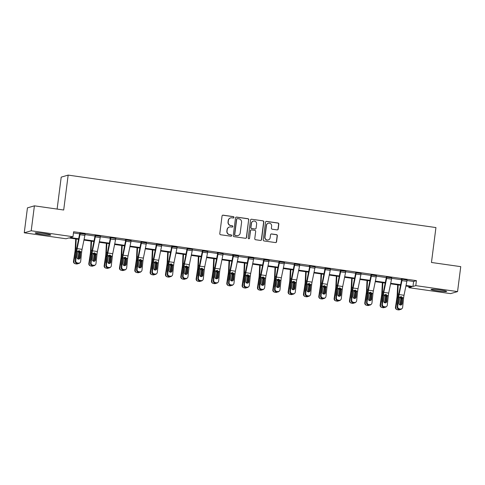 <?xml version="1.0" encoding="UTF-8"?>
<svg xmlns="http://www.w3.org/2000/svg" width="485" height="485" viewBox="0 0 485 485"><rect width="100%" height="100%" fill="white"/><g stroke="black" fill="none" stroke-linecap="round" stroke-linejoin="round"><path stroke-width="0.73" d="M233.976 217.413A0.691 0.679 73.7 0 0 233.388 216.631L223.136 215.17A0.988 0.97 73.7 0 0 222.051 216.013L219.79 233.637A0.988 0.97 73.7 0 0 220.633 234.752L230.878 236.213A0.691 0.679 73.7 0 0 231.642 235.625A0.691 0.679 73.7 0 0 231.054 234.843L229.732 234.655A3.171 3.11 73.7 0 1 227.047 231.084L227.235 229.611A3.171 3.11 73.7 0 1 230.721 226.919L232.048 227.107A0.691 0.679 73.7 0 0 232.812 226.519A0.691 0.679 73.7 0 0 232.224 225.737L230.896 225.549A3.171 3.11 73.7 0 1 228.211 221.978L228.399 220.505A3.171 3.11 73.7 0 1 231.885 217.813L233.212 218.001A0.691 0.679 73.7 0 0 233.976 217.413M233.4 218.001A0.691 0.679 73.7 0 0 233.2 216.686L222.948 215.225A0.988 0.97 73.7 0 0 222.645 215.231M231.066 236.213A0.691 0.679 73.7 0 0 230.866 234.898L229.732 234.655M232.236 227.107A0.691 0.679 73.7 0 0 232.036 225.792L230.896 225.549M437.373 290.867A7.869 0.624 7.3 0 1 431.038 289.436A7.869 0.624 7.3 0 1 440.307 290.006A7.869 0.624 7.3 0 1 446.649 291.436A7.869 0.624 7.3 0 1 437.373 290.867M41.498 234.388A7.869 0.624 7.3 0 1 35.156 232.964A7.869 0.624 7.3 0 1 44.432 233.534A7.869 0.624 7.3 0 1 50.767 234.958A7.869 0.624 7.3 0 1 41.498 234.388M277.099 229.896A0.988 0.97 73.7 0 0 278.19 229.053L278.82 224.112A0.988 0.97 73.7 0 0 277.984 222.997L266.598 221.372A0.988 0.97 73.7 0 0 265.507 222.215L263.252 239.839A0.988 0.97 73.7 0 0 264.089 240.954L275.474 242.579A0.988 0.97 73.7 0 0 276.565 241.736L277.329 235.765A0.988 0.97 73.7 0 0 276.492 234.643L271.618 233.952A0.988 0.97 73.7 0 0 270.527 234.795L270.151 237.753A2.649 2.601 73.7 0 1 268.314 239.929A2.649 2.601 73.7 0 1 264.986 237.019L266.471 225.416A2.649 2.601 73.7 0 1 268.314 223.239A2.649 2.601 73.7 0 1 271.636 226.149L271.388 228.083A0.988 0.97 73.7 0 0 272.224 229.205L277.099 229.896M78.558 239.323L68.84 237.941L66.021 238.765L24.25 232.806L27.445 207.871L34.405 205.834L63.693 210.011L68.161 175.103L435.936 227.568L431.462 262.476L460.75 266.653L457.555 291.594L450.595 293.625L408.825 287.666L411.65 286.841L405.909 286.023M34.405 205.834L31.21 230.769L72.98 236.728L70.155 237.553L78.673 238.772M407.012 280.53L413.602 281.47L416.427 280.645L73.617 231.745L72.98 236.728M416.427 280.645L415.784 285.635L457.555 291.594M248.817 219.832A0.988 0.97 73.7 0 0 247.981 218.717L236.595 217.092A0.988 0.97 73.7 0 0 235.504 217.935L233.249 235.558A0.988 0.97 73.7 0 0 234.091 236.674L245.471 238.299A0.988 0.97 73.7 0 0 246.562 237.456L248.629 219.887A0.988 0.97 73.7 0 0 247.793 218.771L236.407 217.147A0.988 0.97 73.7 0 0 236.098 217.153M251.6 219.232L262.979 220.857A0.988 0.97 73.7 0 1 263.822 221.972L261.56 239.596A0.988 0.97 73.7 0 1 260.475 240.439L255.601 239.742A0.988 0.97 73.7 0 1 254.764 238.626L255.68 231.478A0.988 0.97 73.7 0 0 254.837 230.363L251.606 229.902A0.988 0.97 73.7 0 0 250.515 230.739L249.563 238.183A0.691 0.679 73.7 0 1 249.084 238.753A0.691 0.679 73.7 0 1 248.211 237.989L250.509 220.075A0.988 0.97 73.7 0 1 251.6 219.232L262.979 220.857M68.161 175.103L61.207 177.134L57.115 209.071M73.465 232.945L79.673 233.837M85.039 234.601L95.005 236.019L92.168 249.969A7.566 1.34 -81.9 0 0 91.568 253.867L90.574 263.355L91.083 262.906A2.019 1.946 48.4 0 0 92.841 265.149L93.823 265.295A2.019 1.946 48.4 0 0 95.994 263.61L96.988 254.122A5.044 0.897 -81.9 0 1 97.388 251.521L100.231 237.565A3.528 0.624 98.1 0 0 100.456 236.183L100.462 236.165M100.371 236.789L110.337 238.208L107.5 252.158A7.566 1.34 -81.9 0 0 106.9 256.056L105.906 265.544L106.415 265.095A2.019 1.946 48.4 0 0 108.173 267.338L109.155 267.477A2.019 1.946 48.4 0 0 111.326 265.792L112.32 256.31A5.044 0.897 -81.9 0 1 112.72 253.71L115.563 239.754A3.528 0.624 98.1 0 0 115.788 238.371L115.794 238.353M115.703 238.972L125.67 240.396M131.035 241.16L141.002 242.585L138.164 256.535A7.566 1.34 -81.9 0 0 137.564 260.433L136.57 269.915L137.079 269.466A2.019 1.946 48.4 0 0 138.837 271.715L139.819 271.855A2.019 1.946 48.4 0 0 141.99 270.169L142.984 260.681A5.044 0.897 -81.9 0 1 143.384 258.087L146.227 244.131A3.528 0.624 98.1 0 0 146.452 242.749L146.458 242.724M146.367 243.349L156.334 244.767L153.496 258.723A7.566 1.34 -81.9 0 0 152.896 262.621L151.902 272.103L152.411 271.655A2.019 1.946 48.4 0 0 154.169 273.898L155.151 274.043A2.019 1.946 48.4 0 0 157.322 272.358L158.316 262.87A5.044 0.897 -81.9 0 1 158.716 260.269L161.56 246.319A3.528 0.624 98.1 0 0 161.784 244.931L156.873 244.234A3.528 0.624 98.1 0 1 156.643 245.616L153.806 259.572A5.044 0.897 -81.9 0 0 153.405 262.173L152.411 271.655M161.699 245.537L171.666 246.956L168.828 260.906A7.566 1.34 -81.9 0 0 168.228 264.804L167.234 274.292L167.743 273.843A2.019 1.946 48.4 0 0 169.501 276.086L170.484 276.226A2.019 1.946 48.4 0 0 172.654 274.54L173.648 265.059A5.044 0.897 -81.9 0 1 174.048 262.458L176.892 248.502A3.528 0.624 98.1 0 0 177.116 247.12L172.205 246.422A3.528 0.624 98.1 0 1 171.975 247.805L169.138 261.761A5.044 0.897 -81.9 0 0 168.738 264.355L167.743 273.843M177.031 247.72L186.998 249.144L184.161 263.094A7.566 1.34 -81.9 0 0 183.56 266.992L182.566 276.48L183.075 276.032A2.019 1.946 48.4 0 0 184.833 278.275L185.816 278.414A2.019 1.946 48.4 0 0 187.986 276.729L188.98 267.247A5.044 0.897 -81.9 0 1 189.38 264.646L192.224 250.69A3.528 0.624 98.1 0 0 192.448 249.308L192.454 249.29M192.363 249.908L202.33 251.333L199.493 265.283A7.566 1.34 -81.9 0 0 198.892 269.181L197.898 278.663L198.407 278.214A2.019 1.946 48.4 0 0 200.166 280.463L201.148 280.603A2.019 1.946 48.4 0 0 203.318 278.917L204.312 269.43A5.044 0.897 -81.9 0 1 204.712 266.835L207.556 252.879A3.528 0.624 98.1 0 0 207.78 251.497L207.786 251.472M207.695 252.097L217.662 253.516L214.825 267.471A7.566 1.34 -81.9 0 0 214.225 271.37L213.23 280.851L213.739 280.403A2.019 1.946 48.4 0 0 215.498 282.652L216.48 282.791A2.019 1.946 48.4 0 0 218.65 281.106L219.644 271.618A5.044 0.897 -81.9 0 1 220.044 269.023L222.888 255.068A3.528 0.624 98.1 0 0 223.112 253.679L223.118 253.661M223.027 254.285L232.994 255.704M238.359 256.468L248.326 257.893L245.489 271.842A7.566 1.34 -81.9 0 0 244.889 275.741L243.894 285.228L244.398 284.78A2.019 1.946 48.4 0 0 246.162 287.023L247.144 287.162A2.019 1.946 48.4 0 0 249.314 285.477L250.308 275.995A5.044 0.897 -81.9 0 1 250.709 273.394L253.552 259.439A3.528 0.624 98.1 0 0 253.776 258.056L248.866 257.353A3.528 0.624 98.1 0 1 248.635 258.741L245.792 272.691A5.044 0.897 -81.9 0 0 245.398 275.292L244.398 284.78M253.691 258.657L263.658 260.081L260.821 274.031A7.566 1.34 -81.9 0 0 260.221 277.929L259.226 287.411L259.73 286.962A2.019 1.946 48.4 0 0 261.494 289.212L262.476 289.351A2.019 1.946 48.4 0 0 264.646 287.666L265.641 278.184A5.044 0.897 -81.9 0 1 266.041 275.583L268.884 261.627A3.528 0.624 98.1 0 0 269.108 260.245L264.198 259.542A3.528 0.624 98.1 0 1 263.967 260.924L261.124 274.88A5.044 0.897 -81.9 0 0 260.73 277.481L259.73 286.962M269.023 260.845L278.99 262.27L276.153 276.22A7.566 1.34 -81.9 0 0 275.553 280.118L274.558 289.6L275.062 289.151A2.019 1.946 48.4 0 0 276.826 291.4L277.808 291.54A2.019 1.946 48.4 0 0 279.978 289.854L280.973 280.366A5.044 0.897 -81.9 0 1 281.373 277.772L284.216 263.816A3.528 0.624 98.1 0 0 284.44 262.433L284.446 262.409M284.356 263.034L294.322 264.452L291.485 278.408A7.566 1.34 -81.9 0 0 290.885 282.306L289.891 291.788L290.394 291.339A2.019 1.946 48.4 0 0 292.158 293.583L293.14 293.728A2.019 1.946 48.4 0 0 295.31 292.043L296.305 282.555A5.044 0.897 -81.9 0 1 296.705 279.954L299.548 265.998A3.528 0.624 98.1 0 0 299.772 264.616L299.779 264.598M299.688 265.222L309.654 266.641L306.817 280.591A7.566 1.34 -81.9 0 0 306.217 284.489L305.223 293.977L305.726 293.528A2.019 1.946 48.4 0 0 307.49 295.771L308.472 295.911A2.019 1.946 48.4 0 0 310.642 294.225L311.637 284.743A5.044 0.897 -81.9 0 1 312.037 282.143L314.88 268.187A3.528 0.624 98.1 0 0 315.104 266.805L315.111 266.786M315.02 267.405L324.986 268.829M330.352 269.593L340.318 271.018L337.481 284.968A7.566 1.34 -81.9 0 0 336.881 288.866L335.887 298.348L336.39 297.899A2.019 1.946 48.4 0 0 338.154 300.148L339.136 300.288A2.019 1.946 48.4 0 0 341.307 298.602L342.301 289.115A5.044 0.897 -81.9 0 1 342.701 286.52L345.544 272.564A3.528 0.624 98.1 0 0 345.769 271.182L345.775 271.157M345.684 271.782L355.65 273.2L352.813 287.156A7.566 1.34 -81.9 0 0 352.213 291.055L351.219 300.536L351.722 300.088A2.019 1.946 48.4 0 0 353.486 302.337L354.468 302.476A2.019 1.946 48.4 0 0 356.639 300.791L357.633 291.303A5.044 0.897 -81.9 0 1 358.033 288.708L360.876 274.752A3.528 0.624 98.1 0 0 361.101 273.364L356.19 272.667A3.528 0.624 98.1 0 1 355.96 274.049L353.116 288.005A5.044 0.897 -81.9 0 0 352.722 290.606L351.722 300.088M361.016 273.97L370.983 275.389L368.145 289.339A7.566 1.34 -81.9 0 0 367.545 293.237L366.551 302.725L367.054 302.276A2.019 1.946 48.4 0 0 368.818 304.519L369.8 304.659A2.019 1.946 48.4 0 0 371.971 302.973L372.965 293.492A5.044 0.897 -81.9 0 1 373.365 290.891L376.208 276.935A3.528 0.624 98.1 0 0 376.433 275.553L376.439 275.535M376.348 276.153L386.315 277.578L383.477 291.527A7.566 1.34 -81.9 0 0 382.877 295.426L381.883 304.913L382.386 304.465A2.019 1.946 48.4 0 0 384.15 306.708L385.132 306.847A2.019 1.946 48.4 0 0 387.303 305.162L388.297 295.68A5.044 0.897 -81.9 0 1 388.697 293.079L391.541 279.124A3.528 0.624 98.1 0 0 391.765 277.741L391.771 277.723M391.68 278.341L401.647 279.766L398.809 293.716A7.566 1.34 -81.9 0 0 398.209 297.614L397.215 307.096L397.718 306.647A2.019 1.946 48.4 0 0 399.482 308.896L400.464 309.036A2.019 1.946 48.4 0 0 402.635 307.351L403.629 297.863A5.044 0.897 -81.9 0 1 404.029 295.268L406.873 281.312A3.528 0.624 98.1 0 0 407.097 279.93L407.103 279.906M85.099 234.176L79.746 233.412M100.431 236.365L95.078 235.601M115.763 238.553L110.386 237.583L109.919 237.717L110.41 237.789L110.344 238.202M131.095 240.742L125.251 239.905L125.742 239.978L125.676 240.39L122.832 254.346A7.566 1.34 -81.9 0 0 122.232 258.244L121.238 267.732L121.747 267.284A2.019 1.946 48.4 0 0 123.505 269.527L124.487 269.666A2.019 1.946 48.4 0 0 126.658 267.981L127.652 258.499A5.044 0.897 -81.9 0 1 128.052 255.898L130.895 241.942A3.528 0.624 98.1 0 0 131.12 240.56L131.126 240.542M146.428 242.924L141.074 242.16M161.76 245.113L156.406 244.349M177.092 247.302L171.738 246.538M192.424 249.49L187.071 248.726M207.756 251.679L202.403 250.909M223.088 253.861L217.71 252.891L217.244 253.031L217.735 253.097L217.662 253.516M238.42 256.05L232.576 255.213L233.067 255.286L230.157 269.654A7.566 1.34 -81.9 0 0 229.557 273.552L228.562 283.04L229.065 282.591A2.019 1.946 48.4 0 0 230.83 284.834L231.812 284.974A2.019 1.946 48.4 0 0 233.982 283.295L234.976 273.807A5.044 0.897 -81.9 0 1 235.377 271.206L238.22 257.25A3.528 0.624 98.1 0 0 238.444 255.868L238.45 255.85M253.752 258.238L248.399 257.474M269.084 260.427L263.731 259.663M284.416 262.609L279.063 261.845M299.748 264.798L294.395 264.034M315.08 266.986L309.703 266.016L309.23 266.15L309.727 266.223L309.654 266.635M330.412 269.175L325.059 268.411M345.744 271.358L340.385 270.594M361.076 273.546L355.717 272.782M376.408 275.735L371.049 274.971M391.741 277.923L386.381 277.159M407.073 280.112L401.695 279.136L401.222 279.275L401.713 279.348L401.647 279.76M24.25 232.806L31.21 230.769M408.982 286.459L408.825 287.666M400.531 285.259L390.577 283.834M385.199 283.07L375.245 281.652M369.867 280.882L359.912 279.463M354.535 278.693L344.58 277.274M339.203 276.505L329.248 275.086M323.871 274.322L313.916 272.903M308.539 272.133L298.584 270.715M293.207 269.945L283.252 268.526M277.875 267.756L267.92 266.338M262.543 265.574L252.588 264.149M247.211 263.385L237.256 261.967M231.879 261.197L221.924 259.778M216.546 259.008L206.592 257.59M201.214 256.826L191.26 255.401M185.882 254.637L175.934 253.218M170.55 252.449L160.602 251.03M155.218 250.26L145.27 248.841M139.886 248.071L129.938 246.653M124.554 245.889L114.605 244.47M109.222 243.7L99.273 242.282M93.89 241.512L83.941 240.093M406.024 285.465L412.965 286.459L415.784 285.635M84.05 239.535L94.005 240.954M99.383 241.724L109.337 243.143M114.715 243.913L124.669 245.331M130.047 246.101L140.001 247.52M145.379 248.284L155.333 249.702M160.711 250.472L170.665 251.891M176.043 252.661L185.998 254.079M191.375 254.849L201.33 256.268M206.707 257.032L216.662 258.456M222.039 259.22L231.994 260.639M237.371 261.409L247.326 262.828M252.703 263.597L262.652 265.016M268.035 265.78L277.984 267.205M283.367 267.969L293.316 269.387M298.699 270.157L308.648 271.576M314.031 272.346L323.98 273.764M329.363 274.534L339.312 275.953M344.696 276.717L354.644 278.135M360.028 278.905L369.976 280.324M375.36 281.094L385.308 282.512M390.692 283.282L400.64 284.701M413.602 281.47L412.965 286.459M230.599 217.904L230.411 217.959A3.171 3.11 73.7 0 0 228.211 220.56L228.399 220.505M230.708 225.604A3.171 3.11 73.7 0 1 228.023 222.033L228.211 220.56M229.429 227.01L229.241 227.065A3.171 3.11 73.7 0 0 227.047 229.666L227.235 229.611M229.544 234.71A3.171 3.11 73.7 0 1 226.859 231.139L227.047 229.666M245.78 238.293A0.988 0.97 73.7 0 0 246.374 237.511L248.629 219.887M237.48 218.614A0.691 0.679 73.7 0 0 236.716 219.202L234.74 234.673A0.691 0.679 73.7 0 0 235.328 235.455L236.722 235.655A3.171 3.11 73.7 0 0 240.214 232.958L241.566 222.385A3.171 3.11 73.7 0 0 238.881 218.814L237.48 218.614M237.201 218.632L237.013 218.686A0.691 0.679 73.7 0 0 236.528 219.256L236.716 219.202M238.014 235.558L237.826 235.613A3.171 3.11 73.7 0 1 236.535 235.71L235.134 235.51A0.691 0.679 73.7 0 1 234.552 234.728L236.528 219.256M260.778 240.433A0.988 0.97 73.7 0 0 261.373 239.651L263.634 222.027A0.988 0.97 73.7 0 0 262.791 220.911M251.206 229.926L251.018 229.981A0.988 0.97 73.7 0 0 250.327 230.793L249.563 238.183M248.987 238.772A0.691 0.679 73.7 0 0 249.375 238.238M256.626 224.058A2.649 2.601 73.7 0 0 253.303 221.148A2.649 2.601 73.7 0 0 251.466 223.324L250.945 227.41A0.988 0.97 73.7 0 0 251.782 228.526L255.013 228.993A0.988 0.97 73.7 0 0 256.104 228.15L256.626 224.058M253.303 221.148L253.115 221.202A2.649 2.601 73.7 0 0 251.278 223.379L251.466 223.324M255.419 228.962L255.231 229.017A0.988 0.97 73.7 0 1 254.825 229.047L251.594 228.587A0.988 0.97 73.7 0 1 250.757 227.465L251.278 223.379M251.412 219.287A0.988 0.97 73.7 0 0 251.103 219.293M268.314 223.239L268.126 223.294A2.649 2.601 73.7 0 0 266.283 225.47L266.471 225.416M268.314 239.929L268.126 239.984A2.649 2.601 73.7 0 1 264.798 237.074L266.283 225.47M275.783 242.573A0.988 0.97 73.7 0 0 276.377 241.791L277.141 235.819A0.988 0.97 73.7 0 0 276.304 234.704L271.43 234.006A0.988 0.97 73.7 0 0 271.121 234.012M277.408 229.89A0.988 0.97 73.7 0 0 278.002 229.108L278.632 224.167A0.988 0.97 73.7 0 0 277.796 223.052L266.41 221.427A0.988 0.97 73.7 0 0 266.101 221.433M75.708 238.917L75.205 249.199A5.044 0.897 98.1 0 1 74.945 251.763L73.49 261.379L73.92 261.554A2.019 1.982 112.5 0 0 75.581 263.828L76.563 263.967A2.019 1.982 112.5 0 0 78.067 263.561M76.212 238.99L75.763 248.096A7.566 1.34 98.1 0 1 75.369 251.939L73.92 261.554M80.098 253.855L79.328 258.954M78 250.981L79.37 252.509L78.861 253.073L78.061 258.366L78.491 258.541L79.352 252.812M78.491 258.541A1.613 1.588 -67.5 0 1 78.303 259.087M75.472 259.002A1.613 1.588 -67.5 0 1 75.345 258.093L76.072 253.279M75.114 263.701L74.69 263.525A2.019 1.982 -67.5 0 1 73.49 261.379M77.873 258.923A1.613 1.588 112.5 0 0 78.061 258.366M78.861 253.073L78.8 252.309L77.515 251.242M85.13 233.976L85.124 234A3.528 0.624 98.1 0 1 84.899 235.383L82.056 249.338A5.044 0.897 -81.9 0 0 81.656 251.933L80.662 261.421A2.019 1.946 48.4 0 1 78.491 263.106L77.509 262.967L77 263.416L77.982 263.555L78.491 263.106M79.77 233.212L76.836 247.786A7.566 1.34 -81.9 0 0 76.236 251.685L75.242 261.166L75.751 260.718A2.019 1.946 48.4 0 0 77.509 262.967M85.124 234L80.213 233.297A3.528 0.624 98.1 0 1 79.983 234.679L77.145 248.635A5.044 0.897 -81.9 0 0 76.745 251.236L75.751 260.718M79.37 258.935A1.613 1.552 48.4 0 0 79.643 258.208L80.243 252.255L78.855 250.733M77 263.416A2.019 1.946 -131.6 0 1 75.242 261.166M80.037 262.652L79.528 263.1A2.019 1.946 -131.6 0 1 77.982 263.555M80.601 251.782L80.152 257.753A1.613 1.552 -131.6 0 1 78.412 259.105A1.613 1.552 -131.6 0 1 77.006 257.305L77.806 251.388L79.31 250.715L80.601 251.782L81.656 251.933M91.041 241.106L90.537 251.388A5.044 0.897 98.1 0 1 90.277 253.946L88.822 263.567L89.252 263.743A2.019 1.982 112.5 0 0 90.913 266.016L91.895 266.156A2.019 1.982 112.5 0 0 93.399 265.75M91.544 241.178L91.095 250.284A7.566 1.34 98.1 0 1 90.701 254.122L89.252 263.743M95.43 256.044L94.66 261.142M93.332 253.17L94.702 254.698L94.193 255.262L93.393 260.554L93.823 260.73L94.684 255.001M93.823 260.73A1.613 1.588 -67.5 0 1 93.635 261.269M90.804 261.191A1.613 1.588 -67.5 0 1 90.677 260.281L91.404 255.468M90.446 265.889L90.022 265.713A2.019 1.982 -67.5 0 1 88.822 263.567M93.205 261.112A1.613 1.588 112.5 0 0 93.393 260.554M94.193 255.262L94.132 254.498L92.847 253.431M106.373 243.294L105.869 253.576A5.044 0.897 98.1 0 1 105.609 256.135L104.154 265.756L104.584 265.932A2.019 1.982 112.5 0 0 106.245 268.205L107.227 268.344A2.019 1.982 112.5 0 0 108.731 267.938M106.876 243.367L106.427 252.473A7.566 1.34 98.1 0 1 106.033 256.31L104.584 265.932M110.762 258.232L109.992 263.331M108.664 255.359L110.034 256.88L109.525 257.45L108.725 262.743L109.155 262.918L110.016 257.189M109.155 262.918A1.613 1.588 -67.5 0 1 108.967 263.458M106.136 263.379A1.613 1.588 -67.5 0 1 106.009 262.47L106.736 257.656M105.778 268.072L105.348 267.896A2.019 1.982 -67.5 0 1 104.154 265.756M108.537 263.3A1.613 1.588 112.5 0 0 108.725 262.743M109.525 257.45L109.464 256.686L108.179 255.613M95.102 235.401L95.011 236.019M95.545 235.461L95.545 235.486A3.528 0.624 98.1 0 1 95.315 236.868L92.477 250.824A5.044 0.897 -81.9 0 0 92.077 253.419L91.083 262.906M94.702 261.124A1.613 1.552 48.4 0 0 94.975 260.39L95.569 254.443L94.187 252.921M92.841 265.149L92.332 265.598L93.314 265.744L93.823 265.295M92.332 265.598A2.019 1.946 -131.6 0 1 90.574 263.355M95.369 264.834L94.86 265.283A2.019 1.946 -131.6 0 1 93.314 265.744M95.933 253.97L95.484 259.942A1.613 1.552 -131.6 0 1 93.744 261.294A1.613 1.552 -131.6 0 1 92.338 259.493L93.138 253.57L94.642 252.903L95.933 253.97L96.988 254.122M110.877 237.65L110.877 237.668A3.528 0.624 98.1 0 1 110.647 239.056L107.809 253.012A5.044 0.897 -81.9 0 0 107.409 255.607L106.415 265.095M110.034 263.306A1.613 1.552 48.4 0 0 110.307 262.579L110.901 256.626L109.519 255.11M108.173 267.338L107.664 267.787L108.646 267.926L109.155 267.477M107.664 267.787A2.019 1.946 -131.6 0 1 105.906 265.544M110.701 267.023L110.192 267.471A2.019 1.946 -131.6 0 1 108.646 267.926M111.265 256.159L110.816 262.13A1.613 1.552 -131.6 0 1 109.076 263.476A1.613 1.552 -131.6 0 1 107.67 261.682L108.47 255.759L109.968 255.092L111.265 256.159L112.32 256.31M121.705 245.483L121.201 255.765A5.044 0.897 98.1 0 1 120.941 258.323L119.486 267.938L119.916 268.114A2.019 1.982 112.5 0 0 121.577 270.387L122.559 270.527A2.019 1.982 112.5 0 0 124.063 270.127M122.208 245.549L121.759 254.661A7.566 1.34 98.1 0 1 121.365 258.499L119.916 268.114M126.094 260.421L125.324 265.519M123.996 257.541L125.366 259.069L124.857 259.639L124.057 264.925L124.487 265.101L125.348 259.372M124.487 265.101A1.613 1.588 -67.5 0 1 124.299 265.647M121.468 265.568A1.613 1.588 -67.5 0 1 121.341 264.652L122.068 259.845M121.111 270.26L120.68 270.084A2.019 1.982 -67.5 0 1 119.486 267.938M123.869 265.489A1.613 1.588 112.5 0 0 124.057 264.925M124.857 259.639L124.797 258.875L123.511 257.802M137.037 247.665L136.534 257.947A5.044 0.897 98.1 0 1 136.273 260.512L134.818 270.127L135.248 270.303A2.019 1.982 112.5 0 0 136.909 272.576L137.892 272.715A2.019 1.982 112.5 0 0 139.395 272.315M137.54 247.738L137.091 256.844A7.566 1.34 98.1 0 1 136.697 260.688L135.248 270.303M141.426 262.603L140.656 267.702M139.328 259.73L140.698 261.257L140.189 261.827L139.389 267.114L139.819 267.29L140.68 261.56M139.819 267.29A1.613 1.588 -67.5 0 1 139.631 267.835M136.8 267.75A1.613 1.588 -67.5 0 1 136.673 266.841L137.4 262.027M136.443 272.449L136.012 272.273A2.019 1.982 -67.5 0 1 134.818 270.127M139.201 267.671A1.613 1.588 112.5 0 0 139.389 267.114M140.189 261.827L140.129 261.057L138.843 259.99M152.369 249.854L151.866 260.136A5.044 0.897 98.1 0 1 151.605 262.694L150.15 272.315L150.58 272.491A2.019 1.982 112.5 0 0 152.242 274.765L153.224 274.904A2.019 1.982 112.5 0 0 154.727 274.498M152.872 249.927L152.423 259.032A7.566 1.34 98.1 0 1 152.029 262.87L150.58 272.491M156.758 264.792L155.988 269.89M154.66 261.918L156.031 263.446L155.521 264.01L154.721 269.302L155.151 269.478L156.012 263.749M155.151 269.478A1.613 1.588 -67.5 0 1 154.964 270.024M152.126 269.939A1.613 1.588 -67.5 0 1 152.005 269.029L152.733 264.216M151.775 274.637L151.344 274.462A2.019 1.982 -67.5 0 1 150.15 272.315M154.533 269.86A1.613 1.588 112.5 0 0 154.721 269.302M155.521 264.01L155.461 263.246L154.175 262.179M126.209 239.839L126.209 239.857A3.528 0.624 98.1 0 1 125.979 241.239L123.141 255.195A5.044 0.897 -81.9 0 0 122.741 257.796L121.747 267.284M125.366 265.495A1.613 1.552 48.4 0 0 125.639 264.768L126.233 258.814L124.851 257.292M123.505 269.527L122.996 269.975L123.978 270.115L124.487 269.666M122.996 269.975A2.019 1.946 -131.6 0 1 121.238 267.732M126.033 269.211L125.524 269.66A2.019 1.946 -131.6 0 1 123.978 270.115M126.597 258.347L126.148 264.319A1.613 1.552 -131.6 0 1 124.409 265.665A1.613 1.552 -131.6 0 1 123.002 263.87L123.796 257.947L125.3 257.28L126.597 258.347L127.652 258.499M141.099 241.96L141.008 242.579M141.541 242.027L141.541 242.045A3.528 0.624 98.1 0 1 141.311 243.428L138.474 257.383A5.044 0.897 -81.9 0 0 138.073 259.984L137.079 269.466M140.698 267.684A1.613 1.552 48.4 0 0 140.971 266.956L141.565 261.003L140.183 259.481M138.837 271.715L138.328 272.164L139.31 272.303L139.819 271.855M138.328 272.164A2.019 1.946 -131.6 0 1 136.57 269.915M141.365 271.4L140.856 271.849A2.019 1.946 -131.6 0 1 139.31 272.303M141.929 260.53L141.481 266.507A1.613 1.552 -131.6 0 1 139.741 267.853A1.613 1.552 -131.6 0 1 138.334 266.059L139.128 260.136L140.632 259.469L141.929 260.53L142.984 260.681M156.431 244.149L156.334 244.767M156.031 269.872A1.613 1.552 48.4 0 0 156.303 269.139L156.898 263.191L155.515 261.67M154.169 273.898L153.66 274.352L154.642 274.492L155.151 274.043M153.66 274.352A2.019 1.946 -131.6 0 1 151.902 272.103M156.697 273.582L156.188 274.037A2.019 1.946 -131.6 0 1 154.642 274.492M157.261 262.718L156.813 268.69A1.613 1.552 -131.6 0 1 155.073 270.042A1.613 1.552 -131.6 0 1 153.666 268.241L154.46 262.318L155.964 261.651L157.261 262.718L158.316 262.87M171.763 246.338L171.666 246.95M171.363 272.061A1.613 1.552 48.4 0 0 171.635 271.327L172.23 265.38L170.847 263.858M169.501 276.086L168.992 276.535L169.974 276.674L170.484 276.226M168.992 276.535A2.019 1.946 -131.6 0 1 167.234 274.292M172.029 275.771L171.52 276.22A2.019 1.946 -131.6 0 1 169.974 276.674M172.593 264.907L172.139 270.879A1.613 1.552 -131.6 0 1 170.405 272.224A1.613 1.552 -131.6 0 1 168.998 270.43L169.792 264.507L171.296 263.84L172.593 264.907L173.648 265.059M187.095 248.526L186.998 249.138M192.448 249.308L187.537 248.605A3.528 0.624 98.1 0 1 187.307 249.987L184.464 263.943A5.044 0.897 -81.9 0 0 184.07 266.544L183.075 276.032M186.695 274.243A1.613 1.552 48.4 0 0 186.967 273.516L187.562 267.562L186.179 266.041M184.833 278.275L184.324 278.723L185.306 278.863L185.816 278.414M184.324 278.723A2.019 1.946 -131.6 0 1 182.566 276.48M187.362 277.96L186.852 278.408A2.019 1.946 -131.6 0 1 185.306 278.863M187.925 267.096L187.471 273.067A1.613 1.552 -131.6 0 1 185.737 274.413A1.613 1.552 -131.6 0 1 184.33 272.618L185.124 266.695L186.628 266.029L187.925 267.096L188.98 267.247M202.427 250.709L202.33 251.327M202.869 250.775L202.869 250.793A3.528 0.624 98.1 0 1 202.639 252.176L199.796 266.132A5.044 0.897 -81.9 0 0 199.402 268.732L198.407 278.214M202.027 276.432A1.613 1.552 48.4 0 0 202.3 275.704L202.894 269.751L201.511 268.229M200.166 280.463L199.656 280.912L200.638 281.051L201.148 280.603M199.656 280.912A2.019 1.946 -131.6 0 1 197.898 278.663M202.694 280.148L202.184 280.597A2.019 1.946 -131.6 0 1 200.638 281.051M203.257 269.284L202.803 275.256A1.613 1.552 -131.6 0 1 201.069 276.602A1.613 1.552 -131.6 0 1 199.662 274.807L200.457 268.884L201.96 268.217L203.257 269.284L204.312 269.43M218.201 252.964L218.201 252.982A3.528 0.624 98.1 0 1 217.971 254.364L215.128 268.32A5.044 0.897 -81.9 0 0 214.734 270.921L213.739 280.403M217.359 278.62A1.613 1.552 48.4 0 0 217.632 277.887L218.226 271.94L216.843 270.418M215.498 282.652L214.988 283.101L215.97 283.24L216.48 282.791M214.988 283.101A2.019 1.946 -131.6 0 1 213.23 280.851M218.026 282.337L217.516 282.785A2.019 1.946 -131.6 0 1 215.97 283.24M218.589 271.467L218.135 277.438A1.613 1.552 -131.6 0 1 216.401 278.79A1.613 1.552 -131.6 0 1 214.994 276.99L215.789 271.073L217.292 270.4L218.589 271.467L219.644 271.618M233.534 255.146L233.534 255.171A3.528 0.624 98.1 0 1 233.303 256.553L230.46 270.509A5.044 0.897 -81.9 0 0 230.066 273.103L229.065 282.591M232.691 280.809A1.613 1.552 48.4 0 0 232.964 280.075L233.558 274.128L232.169 272.606M230.83 284.834L230.32 285.283L231.303 285.429L231.812 284.974M230.32 285.283A2.019 1.946 -131.6 0 1 228.562 283.04M233.358 284.519L232.848 284.968A2.019 1.946 -131.6 0 1 231.303 285.429M233.922 273.655L233.467 279.627A1.613 1.552 -131.6 0 1 231.733 280.979A1.613 1.552 -131.6 0 1 230.326 279.178L231.121 273.255L232.624 272.588L233.922 273.655L234.976 273.807M248.423 257.274L248.326 257.887M248.023 282.991A1.613 1.552 48.4 0 0 248.296 282.264L248.89 276.311L247.502 274.795M246.162 287.023L245.652 287.472L246.635 287.611L247.144 287.162M245.652 287.472A2.019 1.946 -131.6 0 1 243.894 285.228M248.69 286.708L248.181 287.156A2.019 1.946 -131.6 0 1 246.635 287.611M249.254 275.844L248.799 281.815A1.613 1.552 -131.6 0 1 247.065 283.161A1.613 1.552 -131.6 0 1 245.659 281.367L246.453 275.444L247.956 274.777L249.254 275.844L250.308 275.995M263.755 259.457L263.658 260.075M263.355 285.18A1.613 1.552 48.4 0 0 263.628 284.452L264.222 278.499L262.834 276.977M261.494 289.212L260.985 289.66L261.967 289.8L262.476 289.351M260.985 289.66A2.019 1.946 -131.6 0 1 259.226 287.411M264.022 288.896L263.513 289.345A2.019 1.946 -131.6 0 1 261.967 289.8M264.586 278.032L264.131 284.004A1.613 1.552 -131.6 0 1 262.397 285.35A1.613 1.552 -131.6 0 1 260.991 283.555L261.785 277.632L263.288 276.965L264.586 278.032L265.641 278.184M279.087 261.645L278.99 262.264M284.44 262.433L279.53 261.73A3.528 0.624 98.1 0 1 279.299 263.112L276.456 277.068A5.044 0.897 -81.9 0 0 276.062 279.669L275.062 289.151M278.687 287.369A1.613 1.552 48.4 0 0 278.96 286.641L279.554 280.688L278.166 279.166M276.826 291.4L276.317 291.849L277.299 291.988L277.808 291.54M276.317 291.849A2.019 1.946 -131.6 0 1 274.558 289.6M279.354 291.085L278.845 291.534A2.019 1.946 -131.6 0 1 277.299 291.988M279.918 280.215L279.463 286.186A1.613 1.552 -131.6 0 1 277.729 287.538A1.613 1.552 -131.6 0 1 276.323 285.738L277.117 279.821L278.62 279.154L279.918 280.215L280.973 280.366M294.419 263.834L294.322 264.452M294.862 263.895L294.862 263.919A3.528 0.624 98.1 0 1 294.631 265.301L291.788 279.257A5.044 0.897 -81.9 0 0 291.394 281.852L290.394 291.339M294.019 289.557A1.613 1.552 48.4 0 0 294.292 288.824L294.886 282.876L293.498 281.355M292.158 293.583L291.649 294.031L292.631 294.177L293.14 293.728M291.649 294.031A2.019 1.946 -131.6 0 1 289.891 291.788M294.686 293.267L294.177 293.716A2.019 1.946 -131.6 0 1 292.631 294.177M295.25 282.403L294.795 288.375A1.613 1.552 -131.6 0 1 293.061 289.727A1.613 1.552 -131.6 0 1 291.655 287.926L292.449 282.003L293.952 281.336L295.25 282.403L296.305 282.555M310.194 266.083L310.194 266.101A3.528 0.624 98.1 0 1 309.963 267.49L307.12 281.445A5.044 0.897 -81.9 0 0 306.726 284.04L305.726 293.528M309.351 291.746A1.613 1.552 48.4 0 0 309.624 291.012L310.218 285.059L308.83 283.543M307.49 295.771L306.981 296.22L307.963 296.359L308.472 295.911M306.981 296.22A2.019 1.946 -131.6 0 1 305.223 293.977M310.012 295.456L309.509 295.905A2.019 1.946 -131.6 0 1 307.963 296.359M310.582 284.592L310.127 290.563A1.613 1.552 -131.6 0 1 308.393 291.909A1.613 1.552 -131.6 0 1 306.987 290.115L307.781 284.192L309.284 283.525L310.582 284.592L311.637 284.743M330.443 268.975L330.437 268.993A3.528 0.624 98.1 0 1 330.212 270.375L327.369 284.331A5.044 0.897 -81.9 0 0 326.969 286.932L325.975 296.414A2.019 1.946 48.4 0 1 323.804 298.099L322.822 297.96L322.313 298.408L323.295 298.548L323.804 298.099M325.083 268.211L322.149 282.779A7.566 1.34 -81.9 0 0 321.549 286.677L320.555 296.165L321.058 295.717A2.019 1.946 48.4 0 0 322.822 297.96M325.526 268.272L325.526 268.29A3.528 0.624 98.1 0 1 325.296 269.672L322.452 283.628A5.044 0.897 -81.9 0 0 322.058 286.229L321.058 295.717M324.683 293.928A1.613 1.552 48.4 0 0 324.956 293.201L325.55 287.247L324.162 285.726M322.313 298.408A2.019 1.946 -131.6 0 1 320.555 296.165M325.344 297.644L324.841 298.093A2.019 1.946 -131.6 0 1 323.295 298.548M325.914 286.781L325.459 292.752A1.613 1.552 -131.6 0 1 323.725 294.098A1.613 1.552 -131.6 0 1 322.319 292.303L323.113 286.38L324.617 285.713L325.914 286.781L326.969 286.932M340.415 270.394L340.318 271.012M340.858 270.46L340.858 270.478A3.528 0.624 98.1 0 1 340.628 271.861L337.784 285.817A5.044 0.897 -81.9 0 0 337.39 288.417L336.39 297.899M340.015 296.117A1.613 1.552 48.4 0 0 340.288 295.389L340.882 289.436L339.494 287.914M338.154 300.148L337.645 300.597L338.627 300.736L339.136 300.288M337.645 300.597A2.019 1.946 -131.6 0 1 335.887 298.348M340.676 299.833L340.173 300.282A2.019 1.946 -131.6 0 1 338.627 300.736M341.246 288.963L340.791 294.941A1.613 1.552 -131.6 0 1 339.057 296.286A1.613 1.552 -131.6 0 1 337.651 294.492L338.445 288.569L339.949 287.902L341.246 288.963L342.301 289.115M355.747 272.582L355.65 273.2M355.347 298.305A1.613 1.552 48.4 0 0 355.62 297.572L356.214 291.624L354.826 290.103M353.486 302.337L352.977 302.785L353.959 302.925L354.468 302.476M352.977 302.785A2.019 1.946 -131.6 0 1 351.219 300.536M356.008 302.022L355.505 302.47A2.019 1.946 -131.6 0 1 353.959 302.925M356.578 291.152L356.123 297.123A1.613 1.552 -131.6 0 1 354.389 298.475A1.613 1.552 -131.6 0 1 352.983 296.674L353.777 290.751L355.281 290.085L356.578 291.152L357.633 291.303M371.08 274.771L370.983 275.383M376.433 275.553L371.522 274.856A3.528 0.624 98.1 0 1 371.292 276.238L368.448 290.194A5.044 0.897 -81.9 0 0 368.054 292.788L367.054 302.276M370.679 300.494A1.613 1.552 48.4 0 0 370.952 299.76L371.546 293.813L370.158 292.291M368.818 304.519L368.309 304.968L369.291 305.107L369.8 304.659M368.309 304.968A2.019 1.946 -131.6 0 1 366.551 302.725M371.34 304.204L370.837 304.653A2.019 1.946 -131.6 0 1 369.291 305.107M371.91 293.34L371.455 299.312A1.613 1.552 -131.6 0 1 369.722 300.658A1.613 1.552 -131.6 0 1 368.315 298.863L369.109 292.94L370.613 292.273L371.91 293.34L372.965 293.492M386.412 276.959L386.315 277.572M391.765 277.741L386.854 277.038A3.528 0.624 98.1 0 1 386.624 278.42L383.78 292.376A5.044 0.897 -81.9 0 0 383.386 294.977L382.386 304.465M386.005 302.676A1.613 1.552 48.4 0 0 386.284 301.949L386.878 295.995L385.49 294.474M384.15 306.708L383.641 307.157L384.623 307.296L385.132 306.847M383.641 307.157A2.019 1.946 -131.6 0 1 381.883 304.913M386.672 306.393L386.169 306.841A2.019 1.946 -131.6 0 1 384.623 307.296M387.242 295.529L386.787 301.5A1.613 1.552 -131.6 0 1 385.054 302.846A1.613 1.552 -131.6 0 1 383.647 301.052L384.441 295.129L385.945 294.462L387.242 295.529L388.297 295.68M167.701 252.042L167.198 262.324A5.044 0.897 98.1 0 1 166.937 264.883L165.482 274.504L165.912 274.68A2.019 1.982 112.5 0 0 167.574 276.953L168.556 277.093A2.019 1.982 112.5 0 0 170.059 276.686M168.204 252.115L167.755 261.221A7.566 1.34 98.1 0 1 167.361 265.059L165.912 274.68M172.09 266.98L171.32 272.079M169.992 264.107L171.363 265.628L170.853 266.198L170.053 271.491L170.484 271.667L171.344 265.938M170.484 271.667A1.613 1.588 -67.5 0 1 170.296 272.206M167.458 272.127A1.613 1.588 -67.5 0 1 167.337 271.218L168.065 266.404M167.107 276.82L166.676 276.644A2.019 1.982 -67.5 0 1 165.482 274.504M169.865 272.049A1.613 1.588 112.5 0 0 170.053 271.491M170.853 266.198L170.793 265.434L169.507 264.361M183.033 254.231L182.53 264.513A5.044 0.897 98.1 0 1 182.269 267.071L180.814 276.686L181.244 276.862A2.019 1.982 112.5 0 0 182.906 279.136L183.888 279.281A2.019 1.982 112.5 0 0 185.391 278.875M183.536 254.304L183.087 263.41A7.566 1.34 98.1 0 1 182.693 267.247L181.244 276.862M187.422 269.169L186.652 274.267M185.325 266.289L186.695 267.817L186.185 268.387L185.385 273.673L185.816 273.855L186.677 268.12M185.816 273.855A1.613 1.588 -67.5 0 1 185.628 274.395M182.79 274.316A1.613 1.588 -67.5 0 1 182.669 273.407L183.397 268.593M182.439 279.008L182.008 278.833A2.019 1.982 -67.5 0 1 180.814 276.686M185.197 274.237A1.613 1.588 112.5 0 0 185.385 273.673M186.185 268.387L186.125 267.623L184.84 266.55M198.365 256.419L197.862 266.702A5.044 0.897 98.1 0 1 197.601 269.26L196.146 278.875L196.577 279.051A2.019 1.982 112.5 0 0 198.238 281.324L199.22 281.464A2.019 1.982 112.5 0 0 200.723 281.064M198.868 256.486L198.42 265.598A7.566 1.34 98.1 0 1 198.025 269.436L196.577 279.051M202.754 271.351L201.984 276.45M200.657 268.478L202.027 270.006L201.517 270.575L200.717 275.862L201.148 276.038L202.009 270.309M201.148 276.038A1.613 1.588 -67.5 0 1 200.96 276.583M198.123 276.498A1.613 1.588 -67.5 0 1 198.001 275.589L198.729 270.782M197.771 281.197L197.34 281.021A2.019 1.982 -67.5 0 1 196.146 278.875M200.529 276.42A1.613 1.588 112.5 0 0 200.717 275.862M201.517 270.575L201.457 269.805L200.172 268.738M213.697 258.602L213.194 268.884A5.044 0.897 98.1 0 1 212.933 271.442L211.478 281.064L211.909 281.239A2.019 1.982 112.5 0 0 213.57 283.513L214.552 283.652A2.019 1.982 112.5 0 0 216.055 283.246M214.2 258.675L213.752 267.781A7.566 1.34 98.1 0 1 213.358 271.624L211.909 281.239M218.086 273.54L217.316 278.639M215.989 270.666L217.359 272.194L216.85 272.758L216.049 278.05L216.48 278.226L217.341 272.497M216.48 278.226A1.613 1.588 -67.5 0 1 216.292 278.772M213.455 278.687A1.613 1.588 -67.5 0 1 213.333 277.778L214.061 272.964M213.103 283.385L212.672 283.21A2.019 1.982 -67.5 0 1 211.478 281.064M215.861 278.608A1.613 1.588 112.5 0 0 216.049 278.05M216.85 272.758L216.789 271.994L215.504 270.927M229.029 260.791L228.526 271.073A5.044 0.897 98.1 0 1 228.265 273.631L226.81 283.252L227.241 283.428A2.019 1.982 112.5 0 0 228.902 285.701L229.884 285.841A2.019 1.982 112.5 0 0 231.387 285.435M229.532 260.863L229.084 269.969A7.566 1.34 98.1 0 1 228.69 273.807L227.241 283.428M233.418 275.729L232.648 280.827M231.321 272.855L232.691 274.377L232.182 274.946L231.381 280.239L231.812 280.415L232.673 274.686M231.812 280.415A1.613 1.588 -67.5 0 1 231.624 280.954M228.787 280.876A1.613 1.588 -67.5 0 1 228.665 279.966L229.393 275.153M228.435 285.574L228.005 285.398A2.019 1.982 -67.5 0 1 226.81 283.252M231.193 280.797A1.613 1.588 112.5 0 0 231.381 280.239M232.182 274.946L232.121 274.183L230.836 273.11M244.361 262.979L243.858 273.261A5.044 0.897 98.1 0 1 243.597 275.819L242.142 285.435L242.573 285.616A2.019 1.982 112.5 0 0 244.234 287.89L245.216 288.029A2.019 1.982 112.5 0 0 246.719 287.623M244.858 263.052L244.416 272.158A7.566 1.34 98.1 0 1 244.022 275.995L242.573 285.616M248.75 277.917L247.981 283.016M246.653 275.037L248.023 276.565L247.514 277.135L246.713 282.428L247.144 282.603L248.005 276.874M247.144 282.603A1.613 1.588 -67.5 0 1 246.956 283.143M244.119 283.064A1.613 1.588 -67.5 0 1 243.997 282.155L244.725 277.341M243.767 287.757L243.337 287.581A2.019 1.982 -67.5 0 1 242.142 285.435M246.519 282.985A1.613 1.588 112.5 0 0 246.713 282.428M247.514 277.135L247.453 276.371L246.168 275.298M259.693 265.168L259.19 275.45A5.044 0.897 98.1 0 1 258.929 278.008L257.474 287.623L257.905 287.799A2.019 1.982 112.5 0 0 259.566 290.072L260.548 290.212A2.019 1.982 112.5 0 0 262.052 289.812M260.19 265.234L259.748 274.346A7.566 1.34 98.1 0 1 259.354 278.184L257.905 287.799M264.082 280.1L263.313 285.204M261.985 277.226L263.355 278.754L262.846 279.324L262.046 284.61L262.476 284.786L263.337 279.057M262.476 284.786A1.613 1.588 -67.5 0 1 262.288 285.332M259.451 285.247A1.613 1.588 -67.5 0 1 259.329 284.337L260.057 279.53M259.099 289.945L258.669 289.769A2.019 1.982 -67.5 0 1 257.474 287.623M261.851 285.174A1.613 1.588 112.5 0 0 262.046 284.61M262.846 279.324L262.785 278.554L261.5 277.487M275.025 267.35L274.522 277.632A5.044 0.897 98.1 0 1 274.261 280.197L272.806 289.812L273.237 289.988A2.019 1.982 112.5 0 0 274.898 292.261L275.88 292.4A2.019 1.982 112.5 0 0 277.384 292M275.522 267.423L275.08 276.529A7.566 1.34 98.1 0 1 274.686 280.372L273.237 289.988M279.415 282.288L278.645 287.387M277.317 279.415L278.687 280.942L278.178 281.506L277.378 286.799L277.808 286.974L278.669 281.245M277.808 286.974A1.613 1.588 -67.5 0 1 277.62 287.52M274.783 287.435A1.613 1.588 -67.5 0 1 274.662 286.526L275.389 281.712M274.431 292.134L274.001 291.958A2.019 1.982 -67.5 0 1 272.806 289.812M277.184 287.356A1.613 1.588 112.5 0 0 277.378 286.799M278.178 281.506L278.117 280.742L276.832 279.675M290.357 269.539L289.854 279.821A5.044 0.897 98.1 0 1 289.594 282.379L288.138 292L288.569 292.176A2.019 1.982 112.5 0 0 290.23 294.45L291.212 294.589A2.019 1.982 112.5 0 0 292.716 294.183M290.854 269.611L290.412 278.717A7.566 1.34 98.1 0 1 290.018 282.555L288.569 292.176M294.747 284.477L293.977 289.575M292.649 281.603L294.019 283.131L293.51 283.695L292.71 288.987L293.134 289.163L294.001 283.434M293.134 289.163A1.613 1.588 -67.5 0 1 292.952 289.709M290.115 289.624A1.613 1.588 -67.5 0 1 289.994 288.714L290.715 283.901M289.763 294.322L289.333 294.146A2.019 1.982 -67.5 0 1 288.138 292M292.516 289.545A1.613 1.588 112.5 0 0 292.71 288.987M293.51 283.695L293.449 282.931L292.164 281.864M305.689 271.727L305.186 282.009A5.044 0.897 98.1 0 1 304.926 284.568L303.471 294.189L303.901 294.365A2.019 1.982 112.5 0 0 305.562 296.638L306.544 296.778A2.019 1.982 112.5 0 0 308.048 296.371M306.187 271.8L305.744 280.906A7.566 1.34 98.1 0 1 305.35 284.743L303.901 294.365M310.079 286.665L309.309 291.764M307.981 283.792L309.351 285.313L308.842 285.883L308.042 291.176L308.466 291.352L309.333 285.623M308.466 291.352A1.613 1.588 -67.5 0 1 308.284 291.891M305.447 291.812A1.613 1.588 -67.5 0 1 305.326 290.903L306.047 286.089M305.095 296.505L304.665 296.329A2.019 1.982 -67.5 0 1 303.471 294.189M307.848 291.734A1.613 1.588 112.5 0 0 308.042 291.176M308.842 285.883L308.781 285.119L307.496 284.046M321.021 273.916L320.518 284.198A5.044 0.897 98.1 0 1 320.258 286.756L318.803 296.371L319.233 296.547A2.019 1.982 112.5 0 0 320.894 298.821L321.876 298.966A2.019 1.982 112.5 0 0 323.38 298.56M321.519 273.983L321.076 283.094A7.566 1.34 98.1 0 1 320.682 286.932L319.233 296.547M325.411 288.854L324.641 293.952M323.313 285.974L324.683 287.502L324.174 288.072L323.374 293.358L323.798 293.534L324.665 287.805M323.798 293.534A1.613 1.588 -67.5 0 1 323.616 294.08M320.779 294.001A1.613 1.588 -67.5 0 1 320.658 293.085L321.379 288.278M320.427 298.693L319.997 298.517A2.019 1.982 -67.5 0 1 318.803 296.371M323.18 293.922A1.613 1.588 112.5 0 0 323.374 293.358M324.174 288.072L324.107 287.308L322.828 286.235M336.354 276.098L335.85 286.38A5.044 0.897 98.1 0 1 335.59 288.945L334.135 298.56L334.565 298.736A2.019 1.982 112.5 0 0 336.226 301.009L337.208 301.149A2.019 1.982 112.5 0 0 338.712 300.748M336.851 276.171L336.408 285.277A7.566 1.34 98.1 0 1 336.014 289.121L334.565 298.736M340.743 291.036L339.973 296.135M338.645 288.163L340.015 289.69L339.506 290.26L338.706 295.547L339.13 295.723L339.997 289.994M339.13 295.723A1.613 1.588 -67.5 0 1 338.948 296.268M336.111 296.183A1.613 1.588 -67.5 0 1 335.99 295.274L336.711 290.46M335.759 300.882L335.329 300.706A2.019 1.982 -67.5 0 1 334.135 298.56M338.512 296.105A1.613 1.588 112.5 0 0 338.706 295.547M339.506 290.26L339.439 289.49L338.16 288.423M351.686 278.287L351.182 288.569A5.044 0.897 98.1 0 1 350.922 291.127L349.467 300.748L349.891 300.924A2.019 1.982 112.5 0 0 351.558 303.198L352.54 303.337A2.019 1.982 112.5 0 0 354.044 302.931M352.183 278.36L351.74 287.466A7.566 1.34 98.1 0 1 351.346 291.303L349.891 300.924M356.075 293.225L355.305 298.323M353.977 290.351L355.347 291.879L354.838 292.443L354.038 297.735L354.462 297.911L355.329 292.182M354.462 297.911A1.613 1.588 -67.5 0 1 354.28 298.457M351.443 298.372A1.613 1.588 -67.5 0 1 351.322 297.463L352.043 292.649M351.091 303.07L350.661 302.895A2.019 1.982 -67.5 0 1 349.467 300.748M353.844 298.293A1.613 1.588 112.5 0 0 354.038 297.735M354.838 292.443L354.771 291.679L353.492 290.612M367.018 280.475L366.514 290.757A5.044 0.897 98.1 0 1 366.254 293.316L364.799 302.937L365.223 303.113A2.019 1.982 112.5 0 0 366.89 305.386L367.872 305.526A2.019 1.982 112.5 0 0 369.376 305.12M367.515 280.548L367.072 289.654A7.566 1.34 98.1 0 1 366.678 293.492L365.223 303.113M371.407 295.413L370.637 300.512M369.309 292.54L370.679 294.062L370.17 294.631L369.37 299.924L369.794 300.1L370.661 294.371M369.794 300.1A1.613 1.588 -67.5 0 1 369.612 300.639M366.775 300.561A1.613 1.588 -67.5 0 1 366.654 299.651L367.375 294.838M366.424 305.259L365.993 305.077A2.019 1.982 -67.5 0 1 364.799 302.937M369.176 300.482A1.613 1.588 112.5 0 0 369.37 299.924M370.17 294.631L370.103 293.868L368.824 292.794M382.35 282.664L381.847 292.946A5.044 0.897 98.1 0 1 381.58 295.504L380.131 305.12L380.555 305.295A2.019 1.982 112.5 0 0 382.222 307.569L383.205 307.714A2.019 1.982 112.5 0 0 384.708 307.308M382.847 282.737L382.404 291.843A7.566 1.34 98.1 0 1 382.01 295.68L380.555 305.295M386.739 297.602L385.969 302.701M384.641 294.722L386.012 296.25L385.502 296.82L384.702 302.106L385.126 302.288L385.993 296.559M385.126 302.288A1.613 1.588 -67.5 0 1 384.945 302.828M382.107 302.749A1.613 1.588 -67.5 0 1 381.986 301.84L382.707 297.026M381.756 307.441L381.325 307.266A2.019 1.982 -67.5 0 1 380.131 305.12M384.508 302.67A1.613 1.588 112.5 0 0 384.702 302.106M385.502 296.82L385.436 296.056L384.156 294.983M397.682 284.853L397.179 295.135A5.044 0.897 98.1 0 1 396.912 297.693L395.463 307.308L395.887 307.484A2.019 1.982 112.5 0 0 397.554 309.757L398.537 309.897A2.019 1.982 112.5 0 0 400.04 309.497M398.179 284.919L397.736 294.031A7.566 1.34 98.1 0 1 397.342 297.869L395.887 307.484M402.071 299.785L401.301 304.883M399.973 296.911L401.344 298.439L400.834 299.009L400.034 304.295L400.458 304.471L401.325 298.742M400.458 304.471A1.613 1.588 -67.5 0 1 400.277 305.017M397.439 304.932A1.613 1.588 -67.5 0 1 397.318 304.022L398.039 299.215M397.088 309.63L396.657 309.454A2.019 1.982 -67.5 0 1 395.463 307.308M399.84 304.859A1.613 1.588 112.5 0 0 400.034 304.295M400.834 299.009L400.768 298.239L399.488 297.172M402.186 279.208L402.186 279.227A3.528 0.624 98.1 0 1 401.956 280.609L399.113 294.565A5.044 0.897 -81.9 0 0 398.718 297.166L397.718 306.647M401.337 304.865A1.613 1.552 48.4 0 0 401.616 304.137L402.211 298.184L400.822 296.662M399.482 308.896L398.973 309.345L399.955 309.485L400.464 309.036M398.973 309.345A2.019 1.946 -131.6 0 1 397.215 307.096M402.004 308.581L401.501 309.03A2.019 1.946 -131.6 0 1 399.955 309.485M402.574 297.717L402.12 303.689A1.613 1.552 -131.6 0 1 400.386 305.035A1.613 1.552 -131.6 0 1 398.979 303.24L399.773 297.317L401.277 296.65L402.574 297.717L403.629 297.863M80.231 252.63L79.37 252.509M76.745 248.241L75.763 248.096M76.2 252.054L75.369 251.939M76.745 251.236L77.806 251.388M77.145 248.635L82.056 249.338M79.983 234.679L84.899 235.383M79.643 258.208L80.152 257.753M80.698 252.539L80.237 252.558M95.563 254.819L94.702 254.698M92.077 250.424L91.095 250.284M91.532 254.243L90.701 254.122M110.895 257.001L110.034 256.88M107.409 252.612L106.427 252.473M106.864 256.432L106.033 256.31M95.545 235.486L100.456 236.183M92.077 253.419L93.138 253.57M92.477 250.824L97.388 251.521M95.315 236.868L100.231 237.565M94.975 260.39L95.484 259.942M96.03 254.728L95.569 254.74M110.877 237.668L115.788 238.371M107.409 255.607L108.47 255.759M107.809 253.012L112.72 253.71M110.647 239.056L115.563 239.754M110.307 262.579L110.816 262.13M111.362 256.911L110.901 256.929M126.227 259.19L125.366 259.069M122.741 254.801L121.759 254.661M122.196 258.614L121.365 258.499M141.559 261.379L140.698 261.257M138.073 256.989L137.091 256.844M137.528 260.803L136.697 260.688M156.891 263.567L156.031 263.446M153.405 259.172L152.423 259.032M152.86 262.991L152.029 262.87M126.209 239.857L131.12 240.56M122.741 257.796L123.796 257.947M123.141 255.195L128.052 255.898M125.979 241.239L130.895 241.942M125.639 264.768L126.148 264.319M126.694 259.099L126.233 259.117M141.541 242.045L146.452 242.749M138.073 259.984L139.128 260.136M138.474 257.383L143.384 258.087M141.311 243.428L146.227 244.131M140.971 266.956L141.481 266.507M142.026 261.288L141.565 261.306M153.405 262.173L154.46 262.318M153.806 259.572L158.716 260.269M156.643 245.616L161.56 246.319M156.303 269.139L156.813 268.69M157.358 263.476L156.898 263.488M168.738 264.355L169.792 264.507M169.138 261.761L174.048 262.458M171.975 247.805L176.892 248.502M171.635 271.327L172.139 270.879M172.69 265.665L172.23 265.677M184.07 266.544L185.124 266.695M184.464 263.943L189.38 264.646M187.307 249.987L192.224 250.69M186.967 273.516L187.471 273.067M188.022 267.847L187.562 267.865M202.869 250.793L207.78 251.497M199.402 268.732L200.457 268.884M199.796 266.132L204.712 266.835M202.639 252.176L207.556 252.879M202.3 275.704L202.803 275.256M203.354 270.036L202.894 270.054M218.201 252.982L223.112 253.679M214.734 270.921L215.789 271.073M215.128 268.32L220.044 269.023M217.971 254.364L222.888 255.068M217.632 277.887L218.135 277.438M218.686 272.224L218.226 272.237M233.534 255.171L238.444 255.868M230.066 273.103L231.121 273.255M230.46 270.509L235.377 271.206M233.303 256.553L238.22 257.25M232.964 280.075L233.467 279.627M234.019 274.413L233.558 274.425M245.398 275.292L246.453 275.444M245.792 272.691L250.709 273.394M248.635 258.741L253.552 259.439M248.296 282.264L248.799 281.815M249.351 276.595L248.89 276.614M260.73 277.481L261.785 277.632M261.124 274.88L266.041 275.583M263.967 260.924L268.884 261.627M263.628 284.452L264.131 284.004M264.683 278.784L264.222 278.802M276.062 279.669L277.117 279.821M276.456 277.068L281.373 277.772M279.299 263.112L284.216 263.816M278.96 286.641L279.463 286.186M280.015 280.973L279.554 280.991M294.862 263.919L299.772 264.616M291.394 281.852L292.449 282.003M291.788 279.257L296.705 279.954M294.631 265.301L299.548 265.998M294.292 288.824L294.795 288.375M295.347 283.161L294.886 283.173M310.194 266.101L315.104 266.805M306.726 284.04L307.781 284.192M307.12 281.445L312.037 282.143M309.963 267.49L314.88 268.187M309.624 291.012L310.127 290.563M310.679 285.344L310.218 285.362M325.526 268.29L330.437 268.993M322.058 286.229L323.113 286.38M322.452 283.628L327.369 284.331M325.296 269.672L330.212 270.375M324.956 293.201L325.459 292.752M326.011 287.532L325.55 287.55M340.858 270.478L345.769 271.182M337.39 288.417L338.445 288.569M337.784 285.817L342.701 286.52M340.628 271.861L345.544 272.564M340.288 295.389L340.791 294.941M341.343 289.721L340.882 289.739M352.722 290.606L353.777 290.751M353.116 288.005L358.033 288.708M355.96 274.049L360.876 274.752M355.62 297.572L356.123 297.123M356.675 291.909L356.214 291.921M368.054 292.788L369.109 292.94M368.448 290.194L373.365 290.891M371.292 276.238L376.208 276.935M370.952 299.76L371.455 299.312M372.007 294.098L371.546 294.11M383.386 294.977L384.441 295.129M383.78 292.376L388.697 293.079M386.624 278.42L391.541 279.124M386.284 301.949L386.787 301.5M387.339 296.28L386.878 296.299M172.223 265.756L171.363 265.628M168.738 261.36L167.755 261.221M168.192 265.18L167.361 265.059M187.549 267.938L186.695 267.817M184.07 263.549L183.087 263.41M183.524 267.368L182.693 267.247M202.882 270.127L202.027 270.006M199.402 265.738L198.42 265.598M198.856 269.551L198.025 269.436M218.214 272.315L217.359 272.194M214.734 267.92L213.752 267.781M214.188 271.739L213.358 271.624M233.546 274.504L232.691 274.377M230.066 270.109L229.084 269.969M229.52 273.928L228.69 273.807M248.878 276.686L248.023 276.565M245.398 272.297L244.416 272.158M244.852 276.117L244.022 275.995M264.21 278.875L263.355 278.754M260.73 274.486L259.748 274.346M260.184 278.299L259.354 278.184M279.542 281.064L278.687 280.942M276.062 276.674L275.08 276.529M275.516 280.488L274.686 280.372M294.874 283.252L294.019 283.131M291.394 278.857L290.412 278.717M290.848 282.676L290.018 282.555M310.206 285.435L309.351 285.313M306.726 281.045L305.744 280.906M306.18 284.865L305.35 284.743M325.538 287.623L324.683 287.502M322.058 283.234L321.076 283.094M321.513 287.047L320.682 286.932M340.87 289.812L340.015 289.69M337.39 285.423L336.408 285.277M336.845 289.236L336.014 289.121M356.202 292L355.347 291.879M352.722 287.605L351.74 287.466M352.177 291.424L351.346 291.303M371.534 294.189L370.679 294.062M368.054 289.794L367.072 289.654M367.509 293.613L366.678 293.492M386.866 296.371L386.012 296.25M383.386 291.982L382.404 291.843M382.841 295.801L382.01 295.68M402.198 298.56L401.344 298.439M398.718 294.171L397.736 294.031M398.173 297.984L397.342 297.869M402.186 279.227L407.097 279.93M398.718 297.166L399.773 297.317M399.113 294.565L404.029 295.268M401.956 280.609L406.873 281.312M401.616 304.137L402.12 303.689M402.671 298.469L402.211 298.487"/></g></svg>
